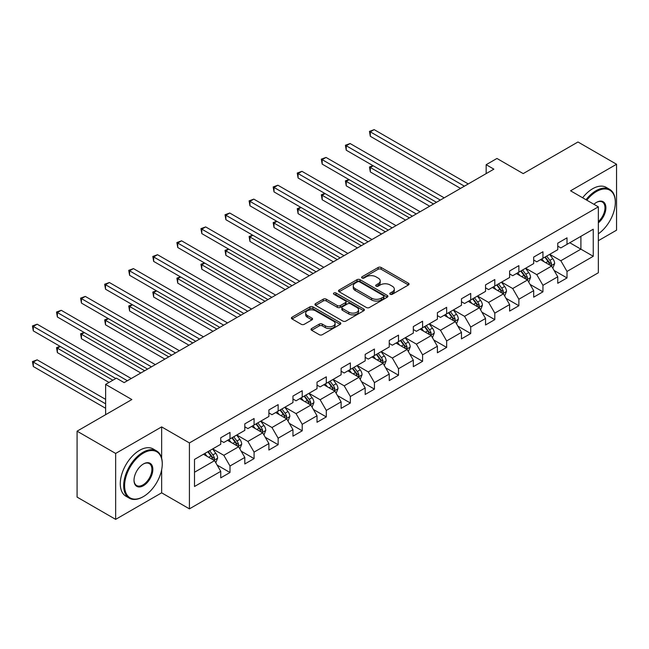 <?xml version="1.0" encoding="UTF-8"?>
<svg xmlns="http://www.w3.org/2000/svg" width="649" height="649" viewBox="0 0 649 649"><rect width="100%" height="100%" fill="white"/><g stroke="black" fill="none" stroke-linecap="round" stroke-linejoin="round"><path stroke-width="0.97" d="M390.219 294.265A1.501 0.868 0 0 0 392.337 294.265L408.432 284.976A2.142 1.233 0 0 0 409.057 284.1A2.142 1.233 0 0 0 408.432 283.224L381.166 267.485A2.142 1.233 0 0 0 378.14 267.485L362.045 276.774A1.501 0.868 0 0 0 361.607 277.391A1.501 0.868 0 0 0 362.045 277.999A1.501 0.868 0 0 0 364.162 277.999L366.247 276.798A6.855 3.959 0 0 1 375.941 276.798L378.213 278.113A6.855 3.959 0 0 1 380.225 280.912A6.855 3.959 0 0 1 378.213 283.702L376.128 284.911A1.501 0.868 0 0 0 375.69 285.519A1.501 0.868 0 0 0 376.128 286.136A1.501 0.868 0 0 0 378.253 286.136L380.338 284.927A6.855 3.959 0 0 1 390.033 284.927L392.304 286.241A6.855 3.959 0 0 1 394.308 289.04A6.855 3.959 0 0 1 392.304 291.839L390.219 293.04A1.501 0.868 0 0 0 389.781 293.656A1.501 0.868 0 0 0 390.219 294.265L390.219 293.04M311.642 328.524A2.142 1.233 0 0 0 311.017 329.4A2.142 1.233 0 0 0 311.642 330.276L319.292 334.689A2.142 1.233 0 0 0 322.326 334.689L340.198 324.37A2.142 1.233 0 0 0 340.822 323.494A2.142 1.233 0 0 0 340.198 322.618L312.932 306.88A2.142 1.233 0 0 0 309.906 306.88L292.034 317.199A2.142 1.233 0 0 0 291.401 318.075A2.142 1.233 0 0 0 292.034 318.951L301.266 324.281A2.142 1.233 0 0 0 304.3 324.281L311.95 319.868A2.142 1.233 0 0 0 312.575 318.992A2.142 1.233 0 0 0 311.95 318.115L307.366 315.471A5.727 3.31 0 0 1 305.687 313.134A5.727 3.31 0 0 1 309.224 310.076A5.727 3.31 0 0 1 315.471 310.79L333.416 321.158A5.727 3.31 0 0 1 335.095 323.494A5.727 3.31 0 0 1 331.558 326.552A5.727 3.31 0 0 1 325.311 325.839L322.326 324.111A2.142 1.233 0 0 0 319.292 324.111L311.642 328.524L311.642 330.276M598.337 240.698L616.55 230.184L616.55 164.254L577.975 141.985L523.191 173.608L496.956 158.461L486.158 164.7L493.873 169.154L124.146 382.618L116.422 378.164L105.625 384.403L105.625 414.687M161.642 458.194L161.642 426.896L115.652 453.448L77.077 431.171L131.861 399.549L105.625 384.403M161.642 426.896L189.419 442.934L598.337 206.844L598.337 272.767L189.419 508.865L189.419 442.934M616.55 164.254L570.568 190.806L598.337 206.844M366.401 307.496A2.142 1.233 0 0 0 369.427 307.496L387.299 297.177A2.142 1.233 0 0 0 387.932 296.301A2.142 1.233 0 0 0 387.299 295.425L360.041 279.687A2.142 1.233 0 0 0 357.007 279.687L339.135 290.006A2.142 1.233 0 0 0 338.51 290.874A2.142 1.233 0 0 0 339.135 291.75L366.401 307.496M334.511 294.589A1.501 0.868 0 0 1 336.028 294.8L336.028 293.015L363.748 309.021A2.142 1.233 0 0 1 364.373 309.898A2.142 1.233 0 0 1 363.748 310.774L345.876 321.093A2.142 1.233 0 0 1 342.85 321.093L315.584 305.346L315.584 303.602A2.142 1.233 0 0 0 314.952 304.478A2.142 1.233 0 0 0 315.584 305.346M315.584 303.602L323.234 299.181A2.142 1.233 0 0 1 326.26 299.181L337.318 305.565A2.142 1.233 0 0 0 340.352 305.565L345.422 302.637A2.142 1.233 0 0 0 346.047 301.761A2.142 1.233 0 0 0 345.422 300.893L333.911 294.24A1.501 0.868 0 0 1 333.472 293.632A1.501 0.868 0 0 1 334.397 292.829A1.501 0.868 0 0 1 336.028 293.015M115.652 453.448L115.652 519.37L77.077 497.102L77.077 431.171M217.115 465.073L229.997 472.513L229.997 466.006L244.811 457.456L244.811 463.962L254.075 458.616L254.075 452.11L268.889 443.559L268.889 450.057L278.145 444.711L278.145 438.213L292.959 429.662L292.959 436.16L302.215 430.814L302.215 424.316L317.028 415.758L317.028 422.264L326.293 416.918L326.293 410.411L341.106 401.861L341.106 408.367L350.363 403.021L350.363 396.515L365.176 387.964L365.176 394.47L374.432 389.124L374.432 382.618L389.246 374.067L389.246 380.574L398.51 375.227L398.51 368.721L413.324 360.171L413.324 366.669L422.58 361.323L422.58 354.825L437.394 346.266L437.394 352.772L446.65 347.426L446.65 340.928L461.463 332.369L461.463 338.875L470.728 333.529L470.728 327.023L485.541 318.472L485.541 324.979L494.798 319.632L494.798 313.126L509.611 304.576L509.611 311.082L518.867 305.736L518.867 299.23L533.681 290.679L533.681 297.177L542.945 291.831L542.945 285.333L557.759 276.782L557.759 283.28L567.015 277.934L567.015 271.436L593.251 256.29L593.251 229.202L580.904 236.333L580.904 249.159L593.251 256.29M229.997 472.513L220.741 477.859L220.741 471.352L194.505 486.499L194.505 459.411L220.741 444.273L220.741 437.767L229.997 432.421L229.997 438.927L244.811 430.368L244.811 423.87L254.075 418.524L254.075 425.022L268.889 416.471L268.889 409.965L278.145 404.627L278.145 411.125L292.959 402.575L292.959 396.068L302.215 390.722L302.215 397.229L317.028 388.678L317.028 382.172L326.293 376.826L326.293 383.332L341.106 374.781L341.106 368.275L350.363 362.929L350.363 369.435L365.176 360.876L365.176 354.378L374.432 349.032L374.432 355.538L389.246 346.98L389.246 340.482L398.51 335.135L398.51 341.634L413.324 333.083L413.324 326.577L422.58 321.231L422.58 327.737L437.394 319.186L437.394 312.68L446.65 307.334L446.65 313.84L461.463 305.29L461.463 298.783L470.728 293.437L470.728 299.943L485.541 291.393L485.541 284.887L494.798 279.541L494.798 286.047L509.611 277.488L509.611 270.99L518.867 265.644L518.867 272.142L533.681 263.591L533.681 257.085L542.945 251.747L542.945 258.245L557.759 249.695L557.759 243.188L567.015 237.842L567.015 244.349L593.251 229.202M227.531 440.346L238.637 446.763L223.824 455.314L212.718 448.905M220.741 440.703L223.824 442.488L229.997 438.927M223.824 455.314L229.997 466.006M238.637 446.763L244.811 457.456M251.601 426.45L262.715 432.867L247.902 441.417L236.788 435M244.811 426.807L247.902 428.591L254.075 425.022M247.902 441.417L254.075 452.11M262.715 432.867L268.889 443.559M275.679 412.553L286.785 418.97L271.972 427.521L260.866 421.104M268.889 412.91L271.972 414.695L278.145 411.125M271.972 427.521L278.145 438.213M286.785 418.97L292.959 429.662M299.749 398.656L310.863 405.073L296.041 413.624L284.935 407.207M292.959 399.013L296.041 400.79L302.215 397.229M296.041 413.624L302.215 424.316M310.863 405.073L317.028 415.758M323.819 384.76L334.933 391.169L320.119 399.727L309.005 393.31M317.028 385.117L320.119 386.893L326.293 383.332M320.119 399.727L326.293 410.411M334.933 391.169L341.106 401.861M347.896 370.855L359.002 377.272L344.189 385.822L333.083 379.414M341.106 371.212L344.189 372.997L350.363 369.435M344.189 385.822L350.363 396.515M359.002 377.272L365.176 387.964M371.966 356.958L383.08 363.375L368.259 371.926L357.153 365.517M365.176 357.315L368.259 359.1L374.432 355.538M368.259 371.926L374.432 382.618M383.08 363.375L389.246 374.067M396.036 343.061L407.15 349.478L392.337 358.029L381.223 351.612M389.246 343.418L392.337 345.203L398.51 341.634M392.337 358.029L398.51 368.721M407.15 349.478L413.324 360.171M420.114 329.165L431.22 335.582L416.407 344.132L405.301 337.715M413.324 329.522L416.407 331.298L422.58 327.737M416.407 344.132L422.58 354.825M431.22 335.582L437.394 346.266M444.184 315.268L455.298 321.677L440.484 330.236L429.37 323.819M437.394 315.625L440.484 317.402L446.65 313.84M440.484 330.236L446.65 340.928M455.298 321.677L461.463 332.369M468.254 301.371L479.368 307.78L464.554 316.339L453.44 309.922M461.463 301.72L464.554 303.505L470.728 299.943M464.554 316.339L470.728 327.023M479.368 307.78L485.541 318.472M492.331 287.466L503.437 293.883L488.624 302.434L477.518 296.025M485.541 287.823L488.624 289.608L494.798 286.047M488.624 302.434L494.798 313.126M503.437 293.883L509.611 304.576M516.401 273.57L527.515 279.987L512.702 288.537L501.588 282.12M509.611 273.927L512.702 275.711L518.867 272.142M512.702 288.537L518.867 299.23M527.515 279.987L533.681 290.679M540.471 259.673L551.585 266.09L536.772 274.641L525.658 268.224M533.681 260.03L536.772 261.815L542.945 258.245M536.772 274.641L542.945 285.333M551.585 266.09L557.759 276.782M569.79 242.742L580.904 249.159L560.841 260.744L549.735 254.327M557.759 246.133L560.841 247.91L567.015 244.349M560.841 260.744L567.015 271.436M115.652 519.37L161.642 492.826L189.419 508.865M486.158 164.7L486.158 173.608M194.505 472.245L214.568 460.66L203.462 454.251M214.568 460.66L220.741 471.352M554.132 270.495L567.015 277.934M530.055 284.4L542.945 291.831M505.985 298.297L518.867 305.736M481.915 312.193L494.798 319.632M457.837 326.09L470.728 333.529M433.767 339.987L446.65 347.426M409.697 353.883L422.58 361.323M385.62 367.788L398.51 375.227M361.55 381.685L374.432 389.124M337.48 395.582L350.363 403.021M313.402 409.478L326.293 416.918M289.332 423.375L302.215 430.814M265.263 437.28L278.145 444.711M241.185 451.177L254.075 458.616M161.642 492.826L161.642 469.835M390.82 294.476L392.304 293.624A6.855 3.959 0 0 0 394.308 290.825L394.308 289.04M380.225 280.912L380.225 282.688A6.855 3.959 0 0 1 378.213 285.487L376.728 286.347M408.432 283.224L408.432 284.976L381.166 269.27A2.142 1.233 0 0 0 378.14 269.27L362.645 278.21M387.275 297.193L360.041 281.463A2.142 1.233 0 0 0 357.007 281.463L339.167 291.766M383.518 296.909A1.501 0.868 0 0 0 383.957 296.301A1.501 0.868 0 0 0 383.518 295.684L359.587 281.869A1.501 0.868 0 0 0 357.461 281.869L355.271 283.134A6.855 3.959 0 0 0 353.259 285.933A6.855 3.959 0 0 0 355.271 288.732L371.626 298.175A6.855 3.959 0 0 0 381.32 298.175L383.518 296.909L383.518 298.694A1.501 0.868 0 0 0 383.957 298.078L383.957 296.301M353.259 285.933L353.259 287.718A6.855 3.959 0 0 0 355.271 290.517L355.271 288.732M383.518 298.694L381.32 299.96A6.855 3.959 0 0 1 371.626 299.96L355.271 290.517M315.609 305.363L323.234 300.966L323.234 299.181M346.047 301.761L346.047 303.545A2.142 1.233 0 0 1 345.422 304.422L340.352 307.35A2.142 1.233 0 0 1 337.318 307.35L326.26 300.966A2.142 1.233 0 0 0 323.234 300.966M336.028 294.8L363.724 310.79M348.789 312.193A5.727 3.31 0 0 0 355.035 312.907A5.727 3.31 0 0 0 358.572 309.857A5.727 3.31 0 0 0 356.893 307.512L350.574 303.862A2.142 1.233 0 0 0 347.539 303.862L342.469 306.79A2.142 1.233 0 0 0 341.845 307.667A2.142 1.233 0 0 0 342.469 308.543L348.789 312.193L348.789 313.978A5.727 3.31 0 0 0 355.035 314.692A5.727 3.31 0 0 0 358.572 311.634L358.572 309.857M341.845 307.667L341.845 309.451A2.142 1.233 0 0 0 342.469 310.319L342.469 308.543M348.789 313.978L342.469 310.319M335.095 323.494L335.095 325.279A5.727 3.31 0 0 1 331.558 328.337A5.727 3.31 0 0 1 325.311 327.615L322.326 325.887A2.142 1.233 0 0 0 319.292 325.887L311.674 330.292M305.687 313.134L305.687 314.911A5.727 3.31 0 0 0 307.366 317.256L307.366 315.471M311.918 319.884L307.366 317.256M340.165 324.386L312.932 308.664A2.142 1.233 0 0 0 309.906 308.664L292.058 318.967M552.802 268.199L554.644 263.575A5.784 3.342 -120 0 0 552.794 258.651L549.606 254.4M544.057 261.742L541.891 258.854M373.248 165.795L370.311 167.491L370.311 171.944L429.679 206.22M550.693 265.571L551.52 263.818A5.784 3.342 -120 0 0 549.865 260.346L546.677 256.095M545.225 256.931L548.762 261.644A2.945 1.704 60 0 1 549.297 262.537L551.52 263.818M544.827 257.158L548.007 261.409A5.784 3.342 60 0 1 549.662 264.889M370.311 171.944L369.468 167.004L433.532 203.989M369.468 167.004L372.907 165.6M464.4 186.174L370.311 131.852L374.173 129.63L468.254 183.943M460.539 188.397L370.311 136.306L370.311 131.852L369.468 131.366L374.173 129.63M370.311 136.306L369.468 131.366M598.337 233.818A26.625 15.373 120 0 0 615.317 202.391A26.625 15.373 120 0 0 596.488 191.52A26.625 15.373 120 0 0 586.818 200.192M586.015 199.73A27.282 15.746 -60 0 1 596.025 190.717A27.282 15.746 -60 0 1 609.662 189.362A27.282 15.746 -60 0 1 615.317 201.855A27.282 15.746 -60 0 1 615.317 202.123M593.916 204.289A13.313 7.683 -60 0 1 596.488 202.391L596.488 202.391A13.313 7.683 -60 0 1 605.858 206.771A13.313 7.683 -60 0 1 598.337 222.842M582.624 197.767A27.282 15.746 -60 0 1 592.634 188.754A27.282 15.746 -60 0 1 606.271 187.407L609.662 189.362M598.337 221.633A12.655 7.309 120 0 0 604.673 210.674A12.655 7.309 120 0 0 602.353 202.026A12.655 7.309 120 0 0 596.253 202.529M142.967 496.834L143.429 496.566A26.625 15.373 120 0 0 162.258 463.962A26.625 15.373 120 0 0 143.429 453.091A26.625 15.373 120 0 0 124.608 485.695A26.625 15.373 120 0 0 143.429 496.566L142.967 496.834A27.282 15.746 -60 0 1 129.329 498.181A27.282 15.746 -60 0 1 125.143 476.325A27.282 15.746 -60 0 1 142.967 452.288A27.282 15.746 -60 0 1 156.604 450.933A27.282 15.746 -60 0 1 162.258 463.427A27.282 15.746 -60 0 1 162.258 463.694M143.429 485.695A13.313 7.683 -60 0 1 134.018 480.26A13.313 7.683 -60 0 1 143.429 463.962L143.429 463.962A13.313 7.683 -60 0 1 152.848 469.389A13.313 7.683 -60 0 1 143.429 485.695M134.018 479.992A12.655 7.309 120 0 0 136.639 485.525A12.655 7.309 120 0 0 142.967 484.892A12.655 7.309 120 0 0 151.233 473.738A12.655 7.309 120 0 0 149.294 463.597A12.655 7.309 120 0 0 143.194 464.1M129.329 498.181L125.93 496.225A27.282 15.746 -60 0 1 121.752 474.362A27.282 15.746 -60 0 1 139.576 450.325A27.282 15.746 -60 0 1 153.213 448.978L156.604 450.933M528.732 282.096L530.566 277.472A5.784 3.342 -120 0 0 528.724 272.548L525.536 268.297M519.987 275.638L517.821 272.75M349.178 179.7L346.242 181.387L346.242 185.841L405.609 220.116M526.615 279.468L527.442 277.723A5.784 3.342 -120 0 0 525.787 274.243L522.607 269.992M521.155 270.828L524.692 275.541A2.945 1.704 60 0 1 525.228 276.442L527.442 277.723M520.749 271.055L523.938 275.314A5.784 3.342 60 0 1 525.593 278.786M346.242 185.841L345.398 180.901L409.462 217.886M345.398 180.901L348.838 179.497M504.662 295.993L506.496 291.369A5.784 3.342 -120 0 0 504.646 286.444L501.466 282.193M495.909 289.535L493.751 286.647M325.1 193.597L322.172 195.284L322.172 199.738L381.531 234.013M502.545 293.364L503.373 291.62A5.784 3.342 -120 0 0 501.718 288.14L498.529 283.889M497.085 284.724L500.614 289.438A2.945 1.704 60 0 1 501.15 290.338L503.373 291.62M496.68 284.96L499.868 289.211A5.784 3.342 60 0 1 501.523 292.691M322.172 199.738L321.32 194.797L385.392 231.79M321.32 194.797L324.76 193.402M440.322 200.07L346.242 145.749L350.103 143.526L444.184 197.84M436.469 202.301L346.242 150.203L346.242 145.749L345.398 145.262L350.103 143.526M346.242 150.203L345.398 145.262M416.252 213.967L322.172 159.654L326.025 157.423L420.114 211.744M412.399 216.198L322.172 164.108L322.172 159.654L321.32 159.159L326.025 157.423M322.172 164.108L321.32 159.159M480.584 309.898L482.418 305.273A5.784 3.342 -120 0 0 480.576 300.341L477.388 296.09M471.839 303.44L469.673 300.552M301.031 207.493L298.094 209.189L298.094 213.643L357.461 247.91M478.475 307.269L479.303 305.517A5.784 3.342 -120 0 0 477.648 302.036L474.46 297.786M473.007 298.621L476.544 303.343A2.945 1.704 60 0 1 477.08 304.235L479.303 305.517M472.61 298.856L475.79 303.107A5.784 3.342 60 0 1 477.445 306.588M298.094 213.643L297.25 208.694L361.315 245.687M297.25 208.694L300.69 207.299M456.515 323.794L458.348 319.17A5.784 3.342 -120 0 0 456.507 314.246L453.318 309.995M447.769 317.337L445.603 314.449M276.961 221.39L274.024 223.086L274.024 227.539L333.391 261.815M454.397 321.166L455.225 319.413A5.784 3.342 -120 0 0 453.57 315.933L450.39 311.682M448.938 312.518L452.475 317.239A2.945 1.704 60 0 1 453.01 318.132L455.225 319.413M448.532 312.753L451.72 317.004A5.784 3.342 60 0 1 453.375 320.484M274.024 227.539L273.172 222.591L337.245 259.584M273.172 222.591L276.62 221.195M432.445 337.691L434.278 333.067A5.784 3.342 -120 0 0 432.429 328.143L429.249 323.892M423.692 331.233L421.534 328.345M252.883 235.287L249.954 236.982L249.954 241.436L309.313 275.711M430.328 335.062L431.155 333.31A5.784 3.342 -120 0 0 429.5 329.838L426.312 325.579M424.868 326.423L428.397 331.136A2.945 1.704 60 0 1 428.932 332.028L431.155 333.31M424.462 326.65L427.65 330.901A5.784 3.342 60 0 1 429.305 334.381M249.954 241.436L249.102 236.496L313.175 273.48M249.102 236.496L252.542 235.092M392.183 227.864L298.094 173.551L301.955 171.32L396.036 225.641M388.321 230.095L298.094 178.004L298.094 173.551L297.25 173.056L301.955 171.32M298.094 178.004L297.25 173.056M368.105 241.769L274.024 187.447L277.886 185.216L371.966 239.538M364.251 243.992L274.024 191.901L274.024 187.447L273.172 186.953L277.886 185.216M274.024 191.901L273.172 186.953M344.035 255.665L249.954 201.344L253.808 199.121L347.896 253.434M340.181 257.888L249.954 205.798L249.954 201.344L249.102 200.857L253.808 199.121M249.954 205.798L249.102 200.857M319.965 269.562L225.876 215.241L229.738 213.018L323.819 267.331M316.104 271.785L225.876 219.695L225.876 215.241L225.033 214.754L229.738 213.018M225.876 219.695L225.033 214.754M295.887 283.459L201.807 229.138L205.668 226.915L299.749 281.236M292.034 285.69L201.807 233.599L201.807 229.138L200.955 228.651L205.668 226.915M201.807 233.599L200.955 228.651M271.817 297.356L177.737 243.042L181.59 240.811L275.679 295.133M267.964 299.587L177.737 247.496L177.737 243.042L176.885 242.548L181.59 240.811M177.737 247.496L176.885 242.548M247.748 311.252L153.659 256.939L157.52 254.708L251.601 309.029M243.886 313.483L153.659 261.393L153.659 256.939L152.815 256.444L157.52 254.708M153.659 261.393L152.815 256.444M223.67 325.157L129.589 270.836L133.451 268.605L227.531 322.926M219.816 327.38L129.589 275.29L129.589 270.836L128.737 270.349L133.451 268.605M129.589 275.29L128.737 270.349M199.6 339.054L105.519 284.733L109.373 282.51L203.462 336.823M195.738 341.277L105.519 289.186L105.519 284.733L104.667 284.246L109.373 282.51M105.519 289.186L104.667 284.246M175.53 352.951L81.441 298.629L85.303 296.406L179.384 350.72M171.669 355.181L81.441 303.083L81.441 298.629L80.598 298.142L85.303 296.406M81.441 303.083L80.598 298.142M151.452 366.847L57.372 312.534L61.233 310.303L155.314 364.624M147.599 369.078L57.372 316.988L57.372 312.534L56.52 312.039L61.233 310.303M57.372 316.988L56.52 312.039M127.382 380.744L33.302 326.431L37.155 324.2L131.244 378.521M115.806 378.521L33.302 330.885L33.302 326.431L32.45 325.936L37.155 324.2M33.302 330.885L32.45 325.936M408.367 351.588L410.2 346.964A5.784 3.342 -120 0 0 408.359 342.039L405.171 337.788M399.622 345.13L397.456 342.242M228.813 249.184L225.876 250.879L225.876 255.333L285.244 289.608M406.258 348.959L407.085 347.207A5.784 3.342 -120 0 0 405.43 343.735L402.242 339.484M400.79 340.319L404.327 345.033A2.945 1.704 60 0 1 404.862 345.925L407.085 347.207M400.392 340.547L403.573 344.797A5.784 3.342 60 0 1 405.227 348.278M225.876 255.333L225.033 250.392L289.097 287.377M225.033 250.392L228.472 248.989M384.297 365.484L386.131 360.86A5.784 3.342 -120 0 0 384.289 355.936L381.101 351.685M375.552 359.027L373.386 356.139M204.735 263.088L201.807 264.776L201.807 269.23L261.174 303.505M382.18 362.856L383.007 361.112A5.784 3.342 -120 0 0 381.352 357.631L378.172 353.381M376.72 354.216L380.257 358.929A2.945 1.704 60 0 1 380.793 359.83L383.007 361.112M376.315 354.451L379.503 358.702A5.784 3.342 60 0 1 381.158 362.174M201.807 269.23L200.955 264.289L265.027 301.282M200.955 264.289L204.403 262.886M360.219 379.381L362.061 374.757A5.784 3.342 -120 0 0 360.211 369.833L357.031 365.582M351.474 372.924L349.316 370.035M180.665 276.985L177.737 278.672L177.737 283.134L237.096 317.402M358.11 376.753L358.938 375.008A5.784 3.342 -120 0 0 357.283 371.528L354.094 367.277M352.65 368.113L356.179 372.826A2.945 1.704 60 0 1 356.715 373.727L358.938 375.008M352.245 368.348L355.433 372.599A5.784 3.342 60 0 1 357.088 376.079M177.737 283.134L176.885 278.186L240.957 315.179M176.885 278.186L180.325 276.79M336.15 393.286L337.983 388.662A5.784 3.342 -120 0 0 336.141 383.737L332.953 379.487M327.404 386.828L325.238 383.94M156.596 290.882L153.659 292.577L153.659 297.031L213.026 331.298M334.04 390.657L334.868 388.905A5.784 3.342 -120 0 0 333.213 385.425L330.025 381.174M328.572 382.01L332.11 386.731A2.945 1.704 60 0 1 332.645 387.623L334.868 388.905M328.175 382.245L331.355 386.496A5.784 3.342 60 0 1 333.01 389.976M153.659 297.031L152.815 292.082L216.88 329.075M152.815 292.082L156.255 290.687M312.08 407.183L313.913 402.558A5.784 3.342 -120 0 0 312.072 397.634L308.883 393.383M303.334 400.725L301.168 397.837M132.518 304.779L129.589 306.474L129.589 310.928L188.948 345.203M309.962 404.554L310.79 402.802A5.784 3.342 -120 0 0 309.135 399.322L305.955 395.071M304.503 395.906L308.04 400.628A2.945 1.704 60 0 1 308.567 401.52L310.79 402.802M304.097 396.141L307.285 400.392A5.784 3.342 60 0 1 308.94 403.873M129.589 310.928L128.737 305.979L192.81 342.972M128.737 305.979L132.185 304.584M288.002 421.079L289.843 416.455A5.784 3.342 -120 0 0 287.994 411.531L284.814 407.28M279.257 414.622L277.099 411.734M108.448 318.675L105.519 320.371L105.519 324.825L164.878 359.1M285.893 418.451L286.72 416.699A5.784 3.342 -120 0 0 285.065 413.226L281.877 408.975M280.433 409.811L283.962 414.524A2.945 1.704 60 0 1 284.497 415.417L286.72 416.699M280.027 410.038L283.215 414.289A5.784 3.342 60 0 1 284.87 417.769M105.519 324.825L104.667 319.884L168.74 356.869M104.667 319.884L108.107 318.481M263.932 434.976L265.766 430.352A5.784 3.342 -120 0 0 263.924 425.428L260.736 421.177M255.187 428.518L253.021 425.63M84.378 332.58L81.441 334.267L81.441 338.721L140.809 372.997M261.815 432.348L262.65 430.603A5.784 3.342 -120 0 0 260.987 427.123L257.807 422.872M256.355 423.708L259.892 428.421A2.945 1.704 60 0 1 260.427 429.322L262.65 430.603M255.957 423.935L259.138 428.194A5.784 3.342 60 0 1 260.793 431.666M81.441 338.721L80.598 333.781L144.662 370.766M80.598 333.781L84.037 332.377M239.862 448.873L241.696 444.249A5.784 3.342 -120 0 0 239.854 439.324L236.666 435.073M231.117 442.415L228.951 439.527M60.3 346.477L57.372 348.164L57.372 352.618L109.016 382.439M237.745 446.244L238.572 444.5A5.784 3.342 -120 0 0 236.917 441.02L233.737 436.769M232.285 437.604L235.814 442.318A2.945 1.704 60 0 1 236.35 443.218L238.572 444.5M231.88 437.84L235.068 442.091A5.784 3.342 60 0 1 236.723 445.571M57.372 352.618L56.52 347.677L112.877 380.217M56.52 347.677L59.968 346.282M215.784 462.778L217.626 458.153A5.784 3.342 -120 0 0 215.776 453.221L212.596 448.97M207.039 456.32L204.881 453.432M105.625 399.37L37.155 359.838L33.302 362.069L33.302 366.523L105.625 408.278M213.675 460.149L214.503 458.397A5.784 3.342 -120 0 0 212.848 454.917L209.659 450.666M208.215 451.501L211.744 456.223A2.945 1.704 60 0 1 212.28 457.115L214.503 458.397M207.81 451.736L210.998 455.987A5.784 3.342 60 0 1 212.653 459.468M33.302 366.523L32.45 361.574L105.625 403.824M32.45 361.574L37.155 359.838M392.304 293.624L392.304 291.839M376.128 286.136L376.128 284.911M378.213 285.487L378.213 283.702M362.045 277.999L362.045 276.774M378.14 269.27L378.14 267.485M381.166 269.27L381.166 267.485M339.135 291.75L339.135 290.006M357.007 281.463L357.007 279.687M360.041 281.463L360.041 279.687M387.299 297.177L387.299 295.425M371.626 299.96L371.626 298.175M381.32 299.96L381.32 298.175M326.26 300.966L326.26 299.181M337.318 307.35L337.318 305.565M340.352 307.35L340.352 305.565M345.422 304.422L345.422 302.637M363.748 310.774L363.748 309.021M319.292 325.887L319.292 324.111M322.326 325.887L322.326 324.111M325.311 327.615L325.311 325.839M311.95 319.868L311.95 318.115M292.034 318.951L292.034 317.199M309.906 308.664L309.906 306.88M312.932 308.664L312.932 306.88M340.198 324.37L340.198 322.618M551.017 265.757L554.603 263.689M549.865 260.346L552.794 258.651M545.752 262.715L548.007 261.409M526.939 279.654L530.525 277.585M525.787 274.243L528.724 272.548M521.674 276.62L523.938 275.314M502.87 293.551L506.455 291.482M501.718 288.14L504.646 286.444M497.605 290.517L499.868 289.211M478.8 307.456L482.385 305.379M477.648 302.036L480.576 300.341M473.535 304.413L475.79 303.107M454.722 321.352L458.308 319.276M453.57 315.933L456.507 314.246M449.457 318.31L451.72 317.004M430.652 335.249L434.238 333.18M429.5 329.838L432.429 328.143M425.387 332.207L427.65 330.901M406.582 349.146L410.168 347.077M405.43 343.735L408.359 342.039M401.309 346.104L403.573 344.797M382.504 363.042L386.09 360.974M381.352 357.631L384.289 355.936M377.239 360.008L379.503 358.702M358.435 376.947L362.02 374.871M357.283 371.528L360.211 369.833M353.17 373.905L355.433 372.599M334.357 390.844L337.951 388.767M333.213 385.425L336.141 383.737M329.092 387.802L331.355 386.496M310.287 404.741L313.873 402.672M309.135 399.322L312.072 397.634M305.022 401.699L307.285 400.392M286.217 418.637L289.803 416.569M285.065 413.226L287.994 411.531M280.952 415.595L283.215 414.289M262.139 432.534L265.733 430.465M260.987 427.123L263.924 425.428M256.874 429.5L259.138 428.194M238.069 446.431L241.655 444.362M236.917 441.02L239.854 439.324M232.804 443.397L235.068 442.091M214 460.336L217.585 458.259M212.848 454.917L215.776 453.221M208.735 457.294L210.998 455.987M615.317 202.391L615.317 201.855M162.258 463.962L162.258 463.427"/></g></svg>
